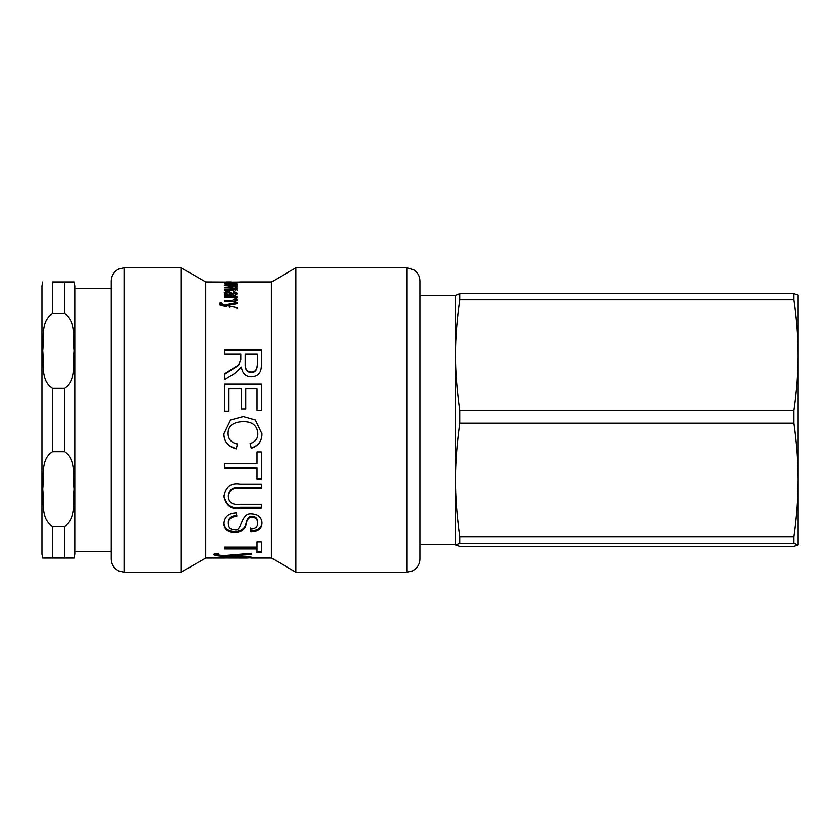 <?xml version="1.0" encoding="UTF-8"?>
<svg xmlns="http://www.w3.org/2000/svg" width="840" height="840" viewBox="0 0 840 840"><rect width="100%" height="100%" fill="white"/><g stroke="black" fill="none" stroke-linecap="round" stroke-linejoin="round"><path stroke-width="1.26" d="M226.895 306.737L224.259 306.117C221.288 305.707 219.713 304.941 219.534 303.828L219.776 303.093L221.76 302.978L221.571 303.618L224.542 305.056L236.933 302.516L236.933 303.713L226.895 305.623L236.933 307.629L236.933 308.879M221.571 303.618L221.571 304.731L224.542 306.149L226.895 305.666L226.895 306.673M227.514 305.529L236.933 303.639M219.534 304.931L219.776 304.206L221.76 304.091M224.542 306.149L224.542 305.056M219.776 304.206L219.776 303.093M235.179 298.694L237.206 300.52M233.919 297.822L235.179 297.822M233.783 301.466L235.4 300.31L235.4 299.156C235.452 298.137 234.097 297.612 231.315 297.602L224.553 297.602L224.553 296.646L236.933 296.646L236.933 297.507L235.179 297.507L237.206 299.376C237.079 300.899 235.4 301.613 232.176 301.507L224.553 301.507L224.553 300.426L232.082 300.426L235.4 299.156M235.179 298.568L235.179 297.528M231.945 283.469L235.494 282.765L231.945 282.419L231.945 283.185M237.206 282.765L230.213 283.49L230.213 282.408L225.992 282.776L228.27 283.469L224.259 282.776L237.206 282.765M225.992 283.3L225.992 282.776M233.268 282.114L205.695 281.946L205.695 558.054L224.637 558.054M231.242 282.114L240.009 282.03M231.242 281.946L226.317 281.946L231.242 282.019M251.066 558.054L271.425 558.054L271.425 281.946L240.009 281.946M257.334 354.218L245.185 354.218L245.185 363.594C245.018 369.086 247.065 371.879 251.307 371.973C254.993 372.12 257.009 369.684 257.334 364.675L257.334 354.218M245.185 354.837L245.185 363.594M245.185 364.13C245.018 369.569 247.065 372.33 251.307 372.435C254.993 372.572 257.009 370.167 257.334 365.201L257.334 364.675M257.334 365.201L257.334 354.837M224.553 350.637L261.366 350.637M240.807 359.814L240.807 354.218L224.553 354.218L224.553 349.965L261.366 349.965L261.366 364.487C261.66 372.33 258.31 376.415 251.307 376.74C245.669 376.625 242.351 373.401 241.385 367.059L234.581 373.527L224.553 379.628L224.553 373.81L238.602 364.875L240.807 359.237L238.602 365.4L224.553 374.252M224.553 384.426L261.366 384.426M228.931 411.169L224.553 411.169L224.553 384.09L261.366 384.09L261.366 410.33L257.029 410.33L257.029 388.815L245.753 388.815L245.753 408.912L241.385 408.912L241.385 388.815L228.931 388.815L228.931 411.169M237.478 443.856L236.229 448.56C227.997 446.281 223.892 441.315 223.913 433.681M257.838 433.818L257.838 433.681C257.418 425.691 252.567 421.649 243.264 421.575C233.09 422.016 228.029 425.911 228.091 433.251L228.091 433.377C228.081 439.12 231.21 442.691 237.478 444.077L236.229 448.833C227.997 446.534 223.892 441.525 223.913 433.818L230.559 420L243.233 416.577L255.371 420L262.007 433.881C261.933 441.21 258.353 445.998 251.276 448.245L250.131 443.552C255.255 441.966 257.828 438.721 257.838 433.818C257.418 425.744 252.567 421.669 243.264 421.596C233.09 422.037 228.029 425.964 228.091 433.377M262.007 433.755C261.933 441.011 258.353 445.746 251.276 447.972L250.131 443.331M230.559 420L243.233 416.546L255.371 420M261.366 478.79L257.029 478.79M257.029 468.143L224.553 468.143L224.553 463.544L257.029 463.544L257.029 451.92L261.366 451.92L261.366 479.356L257.029 479.356L257.029 467.681L224.553 467.681M261.366 507.255L240.072 507.255C231.683 509.03 226.306 505.207 223.913 495.789M261.366 487.652L240.167 487.652C233.299 486.612 229.352 489.216 228.322 495.464L228.322 496.188C228.575 502.467 232.523 505.155 240.167 504.263L261.366 504.263L261.366 508.095L240.072 508.095C231.683 509.891 226.306 506.037 223.913 496.524C225.635 486.644 231.021 482.475 240.072 484.019L261.366 484.019L261.366 488.303L240.167 488.303C233.299 487.253 229.352 489.888 228.322 496.188M262.007 522.071C261.849 527.52 258.174 530.376 250.971 530.639L250.561 527.856M236.806 515.393C231.011 516.106 228.186 518.585 228.322 522.795L228.322 523.782C228.48 527.52 230.57 529.452 234.581 529.589C242.235 532.098 240.45 512.369 251.811 514.017C258.153 514.353 261.545 517.356 262.007 523.047C261.849 528.559 258.174 531.447 250.971 531.699L250.561 528.885C255.276 528.717 257.628 526.817 257.628 523.183C257.597 519.561 255.77 517.608 252.147 517.335C249.354 517.052 247.391 519.067 246.257 523.383C245.406 529.074 241.637 532.077 234.948 532.392C228.113 532.224 224.427 529.399 223.913 523.918C224.375 516.915 228.533 513.261 236.397 512.946L236.806 516.306C231.011 517.031 228.186 519.53 228.322 523.782M257.628 523.183L257.628 522.207C257.597 518.616 255.77 516.684 252.147 516.411C249.354 516.128 247.391 518.123 246.257 522.406C245.406 528.034 241.637 531.006 234.948 531.321C228.113 531.163 224.427 528.36 223.913 522.932M250.971 530.639L250.971 531.699M261.366 551.513L257.029 551.513M257.029 548.929L257.029 547.701L224.553 547.701L224.553 547.102L257.029 547.102L257.029 541.905L261.366 541.905L261.366 552.773L257.029 552.773L257.029 548.929L224.553 548.929L224.553 547.102M218.169 554.589L214.294 553.896M229.603 555.313L228.774 555.261M251.202 557.077L223.913 556.29C217.518 556.091 214.137 555.513 213.749 554.578L214.253 553.896L218.526 553.78L218.127 554.4C217.833 555.009 219.965 555.398 224.522 555.576L251.202 553.308L251.202 554.484L229.603 555.975L251.202 557.55M229.603 555.975L229.603 555.198M218.127 553.791L218.127 554.4M223.913 555.534L223.913 556.29M224.112 555.555L224.112 556.3M227.651 557.823L248.273 558.012M247.191 558.054L227.651 558.012M247.769 557.823L251.811 558.001M214.294 557.823L247.769 558.001M227.346 557.823L214.294 558.012M227.346 558.012L223.913 558.001M237.206 284.707L224.553 283.868L236.933 283.868L235.064 284.214L237.206 284.707M235.042 289.012L237.206 290.157M235.21 287.144L237.206 288.057M235.4 290.01L235.4 288.76L231.746 287.847L224.553 287.847L224.553 287.248L235.4 286.681C235.631 286.188 234.161 285.925 230.979 285.905L224.553 285.421L236.933 285.421L235.21 285.852L237.206 286.786L235.042 287.752L237.206 288.907L233.058 290.168L224.553 290.168L224.553 289.464L235.4 288.76M235.042 288.309L235.042 287.752M235.21 286.387L235.21 285.863M235.4 287.711L235.4 286.681M224.553 287.847L224.553 287.248M230.759 295.218L230.759 294.336L227.882 291.827L225.918 292.772L226.013 294.357M226.086 294.473L227.304 295.239M225.918 292.772C225.792 293.685 227.157 294.21 230.003 294.336L230.759 294.336M235.368 292.656L237.111 293.874M235.116 295.103L235.494 293.118L233.132 291.889L233.394 291.133L237.206 293.244C236.975 294.83 235.421 295.481 232.554 295.218L224.553 295.512L224.553 294.578L226.086 294.389L224.259 292.572L227.84 291.007L231.693 292.824L232.417 294.336L235.494 293.118M229.73 292.425L232.417 295.533M224.459 293.192L226.023 292.404M233.394 291.911L233.394 291.133M232.417 295.218L232.417 294.336M231.693 294.031L231.693 292.824M226.086 295.281L226.086 294.389M111.027 353.966L111.027 559.041C111.121 563.241 112.791 566.685 116.036 569.363L118.388 570.843L124.173 572.187L124.173 267.813L118.388 269.157L116.036 270.637C112.791 273.315 111.121 276.759 111.027 280.959L111.027 353.966M124.173 267.813L181.209 267.813L181.209 572.187L124.173 572.187M420 353.966L420 280.959C419.864 276.224 417.827 272.517 413.899 269.861L406.854 267.813L406.854 572.187L412.64 570.843L414.992 569.363C418.236 566.685 419.906 563.241 420 559.041L420 353.966M271.425 281.946L295.911 267.813L295.911 572.187L406.854 572.187M74.865 288.519L111.027 288.519M74.099 558.054L74.865 554.106L74.865 285.894L74.099 281.946M42.767 281.946L42 285.894L42 554.106L42.767 558.054M52.521 313.645L52.521 281.946L74.099 281.946L64.355 281.946L74.099 281.946L64.355 281.946L64.355 313.645C76.692 321.363 72.702 338.982 74.099 350.973C72.702 362.964 76.692 380.583 64.355 388.311L52.521 388.311C40.173 380.583 44.174 362.964 42.767 350.973C44.174 338.982 40.173 321.363 52.521 313.645L64.355 313.645M52.521 526.355L52.521 558.054L42.767 558.054L74.099 558.054L64.355 558.054L74.099 558.054L64.355 558.054L64.355 526.355L52.521 526.355C40.173 518.637 44.174 501.018 42.767 489.027C44.174 477.036 40.173 459.417 52.521 451.689L64.355 451.689C76.692 459.417 72.702 477.036 74.099 489.027C72.702 501.018 76.692 518.637 64.355 526.355M420 544.572L455.501 544.572L455.501 295.428L420 295.428M793.769 410.393L459.816 410.393C454.125 369.054 454.125 341.124 459.816 299.786L793.769 299.786C796.614 319.326 798.021 337.764 798 355.089C798.021 372.404 796.614 390.842 793.769 410.393L793.769 423.171C796.614 443.247 798.021 462.168 798 479.955L798 295.092L793.769 293.643L459.816 293.643L455.501 295.428M798 544.908L793.769 546.357L459.816 546.357L455.595 544.94L459.816 543.385L793.769 543.385L798 544.876L798 479.955C798.021 497.742 796.614 516.673 793.769 536.739L459.816 536.739C454.125 494.298 454.125 465.612 459.816 423.171L459.816 410.393M459.816 423.171L793.769 423.171M793.769 543.385L793.769 536.739M793.769 299.786L793.769 293.643M459.816 543.385L459.816 536.739M459.816 299.786L459.816 293.643M798 479.955L798 529.452M229.478 307.156L229.478 306.065M232.082 301.507L232.082 300.426M230.643 283.479L230.643 282.25M240.072 507.255L240.072 508.095M240.167 487.652L240.167 488.303M234.948 531.321L234.948 532.392M246.257 522.406L246.257 523.383M252.147 516.411L252.147 517.335M233.741 554.873L233.741 555.765M232.596 287.858L232.596 287.248M232.365 290.168L232.365 289.464M230.003 295.218L230.003 294.336M231.987 294.808L231.987 293.601M227.84 291.827L227.84 291.007M52.521 451.689L52.521 388.311M64.355 388.311L64.355 451.689M295.911 267.813L406.854 267.813M205.695 281.946L181.209 267.813M205.695 558.054L181.209 572.187M271.425 558.054L295.911 572.187M74.865 551.481L111.027 551.481"/></g></svg>
